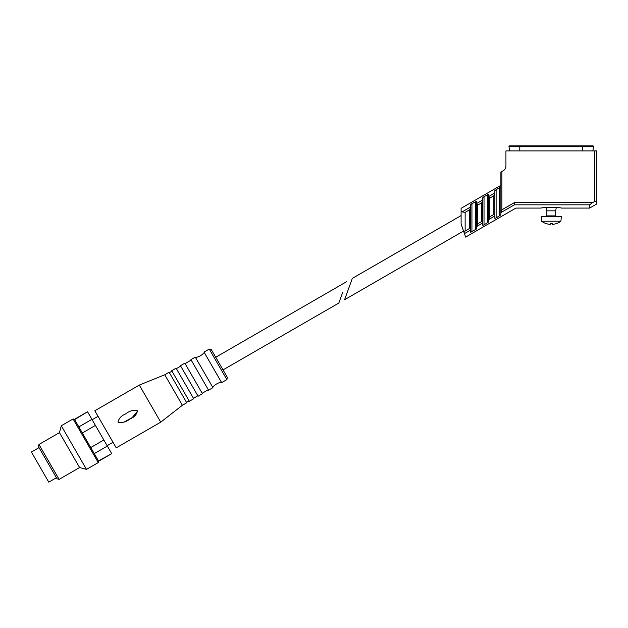 <?xml version="1.0" encoding="UTF-8"?>
<svg xmlns="http://www.w3.org/2000/svg" width="628" height="628" viewBox="0 0 628 628"><rect width="100%" height="100%" fill="white"/><g stroke="black" fill="none" stroke-linecap="round" stroke-linejoin="round"><path stroke-width="0.94" d="M596.6 204.037L596.6 200.732L596.6 204.037L589.621 208.072L589.621 204.822L592.4 202.648L514.293 202.648L514.505 204.822C516.397 209.148 516.397 209.148 514.505 204.822C516.397 209.148 516.397 209.148 514.505 204.822L589.621 204.822M589.621 208.072L561.338 208.072C561.942 207.397 540.598 207.397 541.195 208.072L515.926 208.072L465.638 237.101L464.437 233.647L465.638 237.101M509.708 150.901L508.978 146.748L509.708 150.901M509.724 145.861A0.754 0.754 0 0 0 508.978 146.748A0.754 0.754 0 0 1 509.724 145.861L519.788 145.861L519.788 150.901M592.808 145.861A0.754 0.754 0 0 1 593.554 146.748L592.824 150.901L593.554 146.748A0.754 0.754 0 0 0 592.808 145.861L519.788 145.861M461.101 224.015L461.101 211.55L462.082 211.903L461.101 211.55L461.101 208.315L461.101 224.015L464.053 232.525L465.136 231.026L465.136 212.35L469.666 209.736L470.67 207.138L470.67 204.673L471.934 203.645L476.715 201.18L476.715 203.448L482.759 199.955L481.755 202.758L477.727 205.081L476.715 203.448L477.727 205.081L477.727 223.756L481.755 221.433L481.755 202.758M352.339 278.377L344.568 299.729L352.339 278.377L461.101 215.585M592.4 202.648L596.6 200.732L596.6 150.901L505.933 150.901L505.933 166.239A5.04 5.04 0 0 1 503.413 170.604L500.893 172.056L500.893 212.39L501.905 209.799L501.905 171.475M500.893 187.222L499.637 187.654L500.893 187.222M488.804 219.376L488.804 196.666L489.816 198.103L489.816 216.778L488.804 219.376L488.804 221.841L484.023 224.895L484.023 196.666L482.759 197.687L482.759 199.955M484.023 196.666L488.804 194.201L488.804 196.47L494.848 192.977L493.844 195.779L489.816 198.103L488.804 196.47M500.893 212.39L500.893 214.862L496.112 217.916L496.112 189.687L494.848 190.708L494.848 192.977M496.112 189.687L499.637 187.654L499.637 215.883M470.67 207.138L470.67 229.84L469.666 228.411L470.67 229.84L470.67 232.313L476.715 228.82L476.715 226.355L477.727 223.756M476.715 226.551L482.759 222.861L482.759 225.334L484.023 224.895M482.759 223.066L481.755 221.433L482.759 222.861L482.759 200.159M488.804 219.572L494.848 215.883L494.848 218.356L496.112 217.916M494.848 216.087L493.844 214.446L493.844 195.779M494.848 193.181L494.848 215.883L493.844 214.446L489.816 216.778M462.082 211.903L465.136 212.35L462.082 211.903L470.67 206.934L470.67 230.044L470.67 206.934M470.67 230.044L464.437 233.647L464.053 232.525L465.136 231.026L469.666 228.411L469.666 209.736M476.715 226.355L476.715 203.448M556.055 223.67L556.055 223.67A16.1 16.038 90 0 1 553.182 224.298A16.045 15.143 -90 0 1 552.459 224.353A16.045 5.299 -90 0 1 552.208 224.298A16.1 1.405 -90 0 0 552.459 223.67A15.394 15.394 0 0 1 550.073 223.67A16.1 1.405 90 0 0 550.324 224.298A16.045 5.299 90 0 1 550.073 224.353A16.045 15.143 90 0 1 549.351 224.298A16.1 16.038 -90 0 1 546.478 223.67L546.478 223.67M551.266 221.229L560.914 221.229L561.338 216.377L541.195 216.377L541.619 221.229L551.266 221.229M555.686 210.843L555.686 215.875L546.847 215.875L546.847 210.843L555.686 210.843L556.251 207.601M550.324 223.686L550.324 224.298M552.208 223.686L552.208 224.298M342.707 292.373L338.822 303.049L342.707 292.373M346.593 281.697L215.726 357.254L223.026 369.9L338.822 303.049M74.63 419.622L87.543 411.772L74.457 419.323L98.463 460.913L111.721 453.651L98.635 461.203L98.266 462.577L73.084 418.962L61.301 425.76L86.491 469.383L98.266 462.577M94.255 453.62L107.349 446.068L95.425 425.423L82.339 432.982M90.754 447.552L103.84 440M78.838 426.907L91.924 419.355L95.425 425.423M91.924 419.355L87.716 412.07M111.549 453.353L107.349 446.068M182.387 405.288L164.756 374.751L169.12 372.231L186.752 402.768L182.387 405.288L160.721 422.157L139.314 385.082L94.82 410.767L116.227 447.85L160.721 422.157M137.532 410.83C136.637 414.621 134.109 417.337 129.933 418.994C126.393 421.741 122.546 422.934 118.394 422.581L118.009 422.102C118.896 418.319 121.432 415.595 125.616 413.93C129.462 410.814 133.442 409.778 137.532 410.83M124.415 421.875L132.241 417.573L137.626 411.026M180.55 385.992L189.366 401.261L193.73 398.741L176.099 368.204L171.734 370.724L180.55 385.992M189.279 380.953L198.095 396.221L202.451 393.701L184.828 363.165L180.464 365.684L189.279 380.953M199.743 374.908L208.559 390.176L212.923 387.657L195.292 357.12L190.936 359.64L199.743 374.908M209.25 349.066L204.022 352.088L221.645 382.625L226.881 379.602L227.438 377.538L211.314 349.615L209.25 349.066L226.881 379.602M59.103 479.376L38.96 444.475L38.402 446.539L57.038 478.819L59.103 479.376L79.607 467.538L86.491 469.383M38.96 444.475L59.464 432.637L79.607 467.538M39.03 447.631L31.4 452.042L48.78 482.139L56.41 477.727M582.745 145.861L582.745 150.901M593.554 146.748L508.978 146.748M501.905 209.799L514.293 202.648M594.661 201.266L594.583 150.901M500.893 212.594L514.505 204.736M487.548 222.861L487.548 194.633M475.459 229.84L475.459 201.612M471.934 231.881L471.934 203.645M344.568 299.729L463.535 231.041M461.101 208.315L500.893 185.339M541.619 221.229A16.116 16.116 0 0 0 546.478 223.717M556.055 223.717A16.116 16.116 0 0 0 560.914 221.229M546.847 210.843L546.282 207.601M555.686 215.875L556.188 216.377M546.847 215.875L546.344 216.377M107.129 445.692L113.016 442.285M92.143 419.732L98.031 416.333M164.756 374.751L139.314 385.082M189.114 400.821L186.5 402.336M171.994 371.164L169.372 372.671M197.844 395.789L193.479 398.301M180.715 366.124L176.35 368.644M208.308 389.745L202.2 393.269M191.187 360.079L185.079 363.604M221.394 382.185C217.916 382.868 215.004 384.548 212.672 387.225M204.273 352.52C201.941 355.197 199.029 356.877 195.543 357.56M59.464 432.637L61.301 425.76M74.457 419.323L73.084 418.962"/></g></svg>
